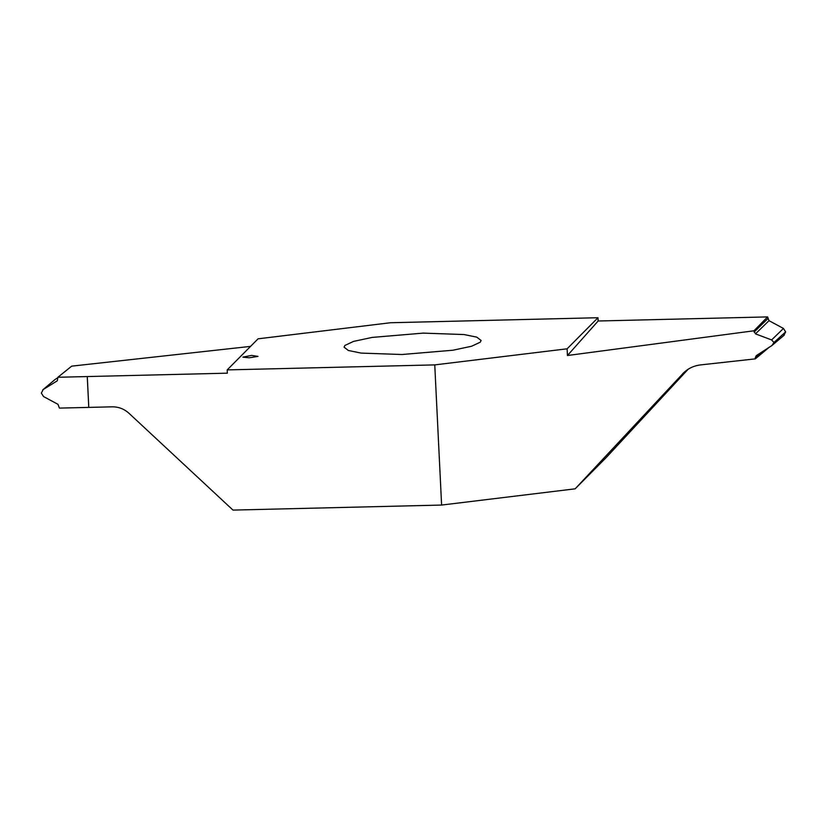 <?xml version="1.0" encoding="UTF-8"?>
<svg xmlns="http://www.w3.org/2000/svg" width="827" height="827" viewBox="0 0 827 827"><rect width="100%" height="100%" fill="white"/><g stroke="black" fill="none" stroke-linecap="round" stroke-linejoin="round"><path stroke-width="1.24" d="M251.625 355.393L242.869 357.14L249.247 357.791L258.003 356.406L251.625 355.393M434.754 364.893L567.115 348.808L597.983 317.723L390.416 322.747L258.065 338.822L227.187 369.907L434.754 364.893L441.608 505.059L232.976 510.094L128.981 413.283C124.164 408.931 118.54 406.781 112.131 406.832L59.399 408.104L57.983 404.331L43.542 396.557L41.35 393.104L43.2 389.548L57.115 380.906M344.89 345.448L344.063 347.164L348.353 350.483L361.172 353.098L401.953 354.514L452.938 350.224L471.617 346.234L480.28 342.182L481.107 340.466L476.817 337.147L464.009 334.542L423.217 333.116L372.233 337.406L353.553 341.396L344.89 345.448M688.167 369.224L605.912 457.869L575.158 488.829L441.608 505.059M575.158 488.829L683.991 372.439M769.1 347.361L755.32 358.866L700.438 364.924C693.419 365.803 687.485 368.759 682.657 373.773L683.309 373.091M755.32 358.866L755.309 357.564L761.739 352.106M755.309 357.564L756.219 355.703M756.529 355.476L771.88 345.562L773.958 342.481L785.65 331.906L783.458 328.453L769.017 320.68L767.601 316.906L753.945 330.79L755.464 333.85L769.017 320.68M783.8 335.452L785.65 331.906M784.265 335.111L771.88 345.562M783.458 328.453L771.612 339.928L773.958 342.481M771.612 339.928L755.464 333.85M567.115 348.808L567.436 355.517L598.148 321L767.601 316.906M567.436 355.517L753.945 330.79M42.735 389.889L55.12 379.448L42.735 389.889M55.12 379.448L57.9 377.65M57.352 380.668L57.89 377.267L71.68 366.144L250.54 346.389M227.187 369.907L227.342 373.173L57.89 377.267M87.28 376.554L88.789 407.391M598.148 321L597.983 317.723M767.756 318.757L754.069 332.072M87.259 376.554L88.768 407.391"/></g></svg>
